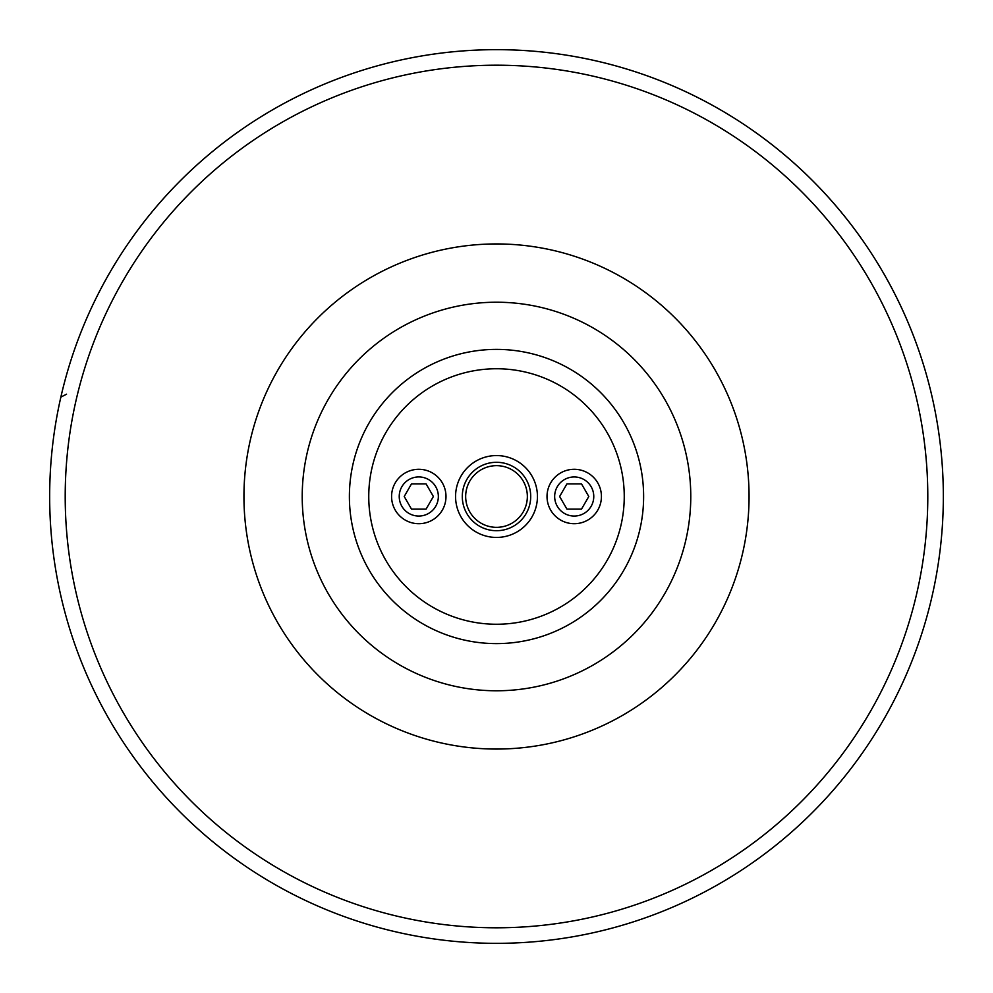 <?xml version="1.0" encoding="UTF-8"?>
<svg xmlns="http://www.w3.org/2000/svg" width="993" height="993" viewBox="0 0 993 993"><rect width="100%" height="100%" fill="white"/><g stroke="black" fill="none" stroke-linecap="round" stroke-linejoin="round"><path stroke-width="1.49" d="M465.667 496.5A30.845 30.845 0 0 1 511.929 469.788A30.845 30.845 0 0 1 511.929 523.212A30.845 30.845 0 0 1 465.667 496.5M445.994 496.5A27.196 27.196 0 0 1 405.194 520.059A27.196 27.196 0 0 1 405.194 472.941A27.196 27.196 0 0 1 445.994 496.5M547.019 496.5A27.196 27.196 0 0 1 587.819 472.941A27.196 27.196 0 0 1 587.819 520.059A27.196 27.196 0 0 1 547.019 496.5M496.5 302.22A194.28 194.28 0 0 0 328.249 593.64A194.28 194.28 0 0 0 664.751 593.64A194.28 194.28 0 0 0 496.5 302.22M932.154 397.126A446.838 446.838 0 0 0 60.858 397.113L66.543 394.196M910.854 329.242A446.838 446.838 0 0 0 82.146 329.242A446.838 446.838 0 0 1 910.854 329.242A446.838 446.838 0 0 0 82.146 329.242M82.146 663.758A446.838 446.838 0 0 0 910.854 663.758A446.838 446.838 0 0 1 82.146 663.758M943.338 496.5A446.838 446.838 0 0 0 496.5 49.662A446.838 446.838 0 0 0 49.662 496.5A446.838 446.838 0 0 0 496.5 943.338A446.838 446.838 0 0 0 943.338 496.5A446.838 446.838 0 0 0 496.5 49.662A446.838 446.838 0 0 0 49.662 496.5A446.838 446.838 0 0 0 496.5 943.338A446.838 446.838 0 0 0 943.338 496.5M426.084 483.876L433.37 496.5L426.084 509.124L411.499 509.124L404.213 496.5L411.499 483.876L426.084 483.876M418.798 516.05A19.55 19.55 0 0 1 401.855 486.719A19.55 19.55 0 0 1 435.728 486.719A19.55 19.55 0 0 1 418.798 516.05M566.929 509.124L559.63 496.5L566.929 483.876L581.501 483.876L588.799 496.5L581.501 509.124L566.929 509.124M574.215 476.95A19.55 19.55 0 0 1 591.145 506.281A19.55 19.55 0 0 1 557.284 506.281A19.55 19.55 0 0 1 574.215 476.95M462.291 496.5A34.209 34.209 0 0 1 496.5 462.291A34.209 34.209 0 0 1 530.709 496.5A34.209 34.209 0 0 1 496.5 530.709A34.209 34.209 0 0 1 462.291 496.5M537.436 496.5A40.936 40.936 0 0 0 476.032 461.05A40.936 40.936 0 0 0 476.032 531.95A40.936 40.936 0 0 0 537.436 496.5M624.249 496.5A127.749 127.749 0 0 1 432.625 607.133A127.749 127.749 0 0 1 432.625 385.867A127.749 127.749 0 0 1 624.249 496.5M643.625 496.5A147.113 147.113 0 0 0 496.5 349.387A147.113 147.113 0 0 0 349.387 496.5A147.113 147.113 0 0 0 496.5 643.613A147.113 147.113 0 0 0 643.625 496.5M243.943 496.5A252.557 252.557 0 0 0 622.785 715.221A252.557 252.557 0 0 0 622.785 277.779A252.557 252.557 0 0 0 243.943 496.5M927.797 496.5A431.297 431.297 0 0 0 280.858 122.983A431.297 431.297 0 0 0 280.858 870.017A431.297 431.297 0 0 0 927.797 496.5"/></g></svg>
